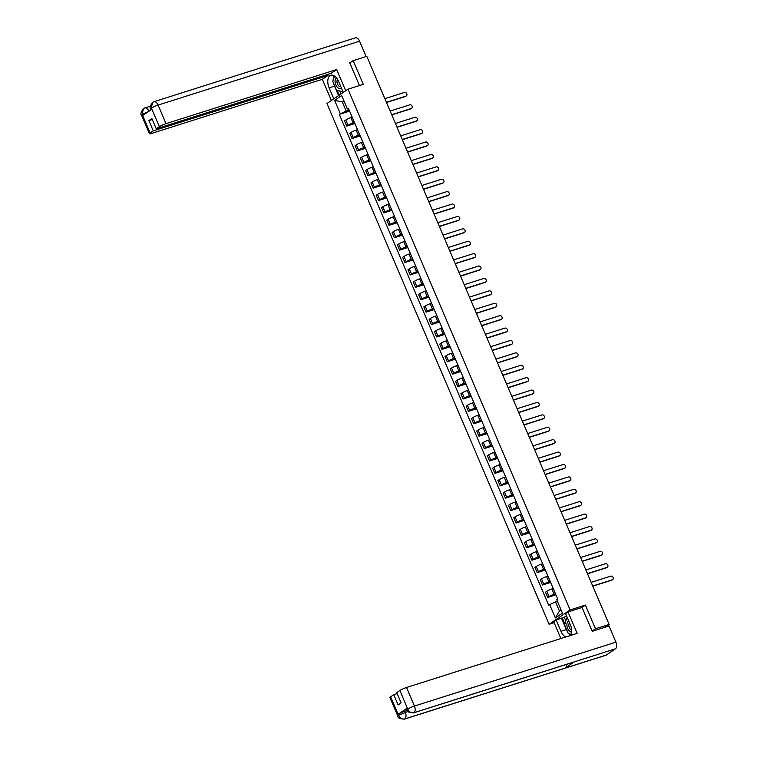 <?xml version="1.0" encoding="UTF-8"?>
<svg xmlns="http://www.w3.org/2000/svg" width="757" height="757" viewBox="0 0 757 757"><rect width="100%" height="100%" fill="white"/><g stroke="black" fill="none" stroke-linecap="round" stroke-linejoin="round"><path stroke-width="1.14" d="M554.133 622.68L549.071 624.279L570.106 609.934L347.983 89.184L363.265 84.339L353.159 60.645L366.795 56.321L609.13 624.459L595.494 628.783L585.388 605.089L570.106 609.934M347.983 89.184L326.948 103.529L549.071 624.279M607.899 625.291L608.297 626.209L607.275 625.727M609.13 624.459L605.401 626.995L607.53 626.323M592.125 631.073L595.494 628.783M353.159 60.645L349.8 62.945M352.185 117.259L350.87 117.676A4.012 0.558 156.9 0 0 345.779 119.994L344.492 120.874L346.734 126.116L348.021 125.246A4.012 0.558 -23.1 0 1 353.103 122.927L354.456 122.492M351.721 116.076A4.012 0.558 156.9 0 0 351.721 116.152L353.954 121.394A4.012 0.558 -23.1 0 1 353.954 121.328M354.901 123.533L346.734 126.116M357.484 129.655L356.159 130.081A4.012 0.558 156.9 0 0 351.068 132.399L349.791 133.27L352.024 138.522L353.311 137.642A4.012 0.558 -23.1 0 1 358.392 135.323L359.745 134.897M357.011 128.482A4.012 0.558 156.9 0 0 357.011 128.558L359.244 133.8A4.012 0.558 -23.1 0 1 359.244 133.734M360.19 135.929L352.024 138.522M362.773 142.061L361.449 142.477A4.012 0.558 156.9 0 0 356.358 144.805L355.08 145.675L357.313 150.927L358.6 150.047A4.012 0.558 -23.1 0 1 363.682 147.729L365.035 147.303M362.3 140.887A4.012 0.558 156.9 0 0 362.3 140.953L364.533 146.205A4.012 0.558 -23.1 0 1 364.533 146.129M365.48 148.334L357.313 150.927M368.063 154.466L366.738 154.882A4.012 0.558 156.9 0 0 361.647 157.201L360.37 158.081L362.603 163.323L363.89 162.452A4.012 0.558 -23.1 0 1 368.971 160.134L370.324 159.699M367.59 153.293A4.012 0.558 156.9 0 0 367.59 153.359L369.823 158.61A4.012 0.558 -23.1 0 1 369.823 158.535M370.769 160.739L362.603 163.323M373.352 166.871L372.028 167.288A4.012 0.558 156.9 0 0 366.937 169.606L365.659 170.476L367.893 175.728L369.179 174.848A4.012 0.558 -23.1 0 1 374.27 172.53L375.614 172.104M372.879 165.688A4.012 0.558 156.9 0 0 372.879 165.764L375.112 171.006A4.012 0.558 -23.1 0 1 375.112 170.94M376.059 173.145L367.893 175.728M378.642 179.267L377.317 179.693A4.012 0.558 156.9 0 0 372.226 182.011L370.949 182.882L373.182 188.133L374.469 187.253A4.012 0.558 -23.1 0 1 379.56 184.935L380.903 184.509M378.169 178.094A4.012 0.558 156.9 0 0 378.169 178.16L380.411 183.412A4.012 0.558 -23.1 0 1 380.411 183.336M381.348 185.541L373.182 188.133M383.931 191.672L382.607 192.089A4.012 0.558 156.9 0 0 377.516 194.407L376.238 195.287L378.472 200.529L379.759 199.659A4.012 0.558 -23.1 0 1 384.849 197.34L386.193 196.915M383.458 190.499A4.012 0.558 156.9 0 0 383.458 190.565L385.701 195.817A4.012 0.558 -23.1 0 1 385.701 195.741M386.638 197.946L378.472 200.529M389.221 204.078L387.896 204.494A4.012 0.558 156.9 0 0 382.815 206.812L381.528 207.692L383.761 212.935L385.048 212.064A4.012 0.558 -23.1 0 1 390.139 209.746L391.483 209.31M388.748 202.895A4.012 0.558 156.9 0 0 388.748 202.971L390.99 208.213A4.012 0.558 -23.1 0 1 390.99 208.147M391.927 210.351L383.761 212.935M394.511 216.474L393.186 216.899A4.012 0.558 156.9 0 0 388.104 219.218L386.818 220.088L389.06 225.34L390.338 224.46A4.012 0.558 -23.1 0 1 395.428 222.142L396.772 221.716M394.037 215.3A4.012 0.558 156.9 0 0 394.037 215.376L396.28 220.618A4.012 0.558 -23.1 0 1 396.28 220.552M397.217 222.747L389.06 225.34M399.8 228.879L398.475 229.295A4.012 0.558 156.9 0 0 393.394 231.623L392.107 232.494L394.35 237.745L395.627 236.865A4.012 0.558 -23.1 0 1 400.718 234.547L402.062 234.121M399.327 227.706A4.012 0.558 156.9 0 0 399.327 227.772L401.57 233.024A4.012 0.558 -23.1 0 1 401.57 232.948M402.506 235.153L394.35 237.745M405.09 241.284L403.765 241.701A4.012 0.558 156.9 0 0 398.684 244.019L397.397 244.899L399.639 250.141L400.917 249.271A4.012 0.558 -23.1 0 1 406.007 246.952L407.361 246.517M404.617 240.101A4.012 0.558 156.9 0 0 404.617 240.177L406.859 245.429A4.012 0.558 -23.1 0 1 406.859 245.353M407.796 247.558L399.639 250.141M410.379 253.69L409.054 254.106A4.012 0.558 156.9 0 0 403.973 256.424L402.686 257.295L404.929 262.547L406.206 261.667A4.012 0.558 -23.1 0 1 411.297 259.348L412.65 258.922M409.906 252.507A4.012 0.558 156.9 0 0 409.906 252.583L412.149 257.825A4.012 0.558 -23.1 0 1 412.149 257.758M413.085 259.963L404.929 262.547M415.669 266.086L414.353 266.511A4.012 0.558 156.9 0 0 409.263 268.83L407.976 269.7L410.218 274.952L411.496 274.072A4.012 0.558 -23.1 0 1 416.587 271.754L417.94 271.328M415.196 264.912A4.012 0.558 156.9 0 0 415.196 264.978L417.438 270.23A4.012 0.558 -23.1 0 1 417.438 270.154M418.375 272.359L410.218 274.952M420.958 278.491L419.643 278.907A4.012 0.558 156.9 0 0 414.552 281.226L413.265 282.106L415.508 287.348L416.785 286.477A4.012 0.558 -23.1 0 1 421.876 284.159L423.229 283.733M420.495 277.317A4.012 0.558 156.9 0 0 420.495 277.384L422.728 282.635A4.012 0.558 -23.1 0 1 422.728 282.56M423.665 284.764L415.508 287.348M426.248 290.896L424.932 291.313A4.012 0.558 156.9 0 0 419.842 293.631L418.555 294.511L420.797 299.753L422.084 298.883A4.012 0.558 -23.1 0 1 427.166 296.564L428.519 296.129M425.784 289.713A4.012 0.558 156.9 0 0 425.784 289.789L428.017 295.031A4.012 0.558 -23.1 0 1 428.017 294.965M428.954 297.17L420.797 299.753M431.537 303.292L430.222 303.718A4.012 0.558 156.9 0 0 425.131 306.036L423.844 306.907L426.087 312.158L427.374 311.278A4.012 0.558 -23.1 0 1 432.455 308.96L433.808 308.534M431.074 302.119A4.012 0.558 156.9 0 0 431.074 302.194L433.307 307.437A4.012 0.558 -23.1 0 1 433.307 307.37M434.253 309.566L426.087 312.158M436.836 315.697L435.512 316.114A4.012 0.558 156.9 0 0 430.421 318.442L429.143 319.312L431.376 324.564L432.663 323.684A4.012 0.558 -23.1 0 1 437.745 321.365L439.098 320.94M436.363 314.524A4.012 0.558 156.9 0 0 436.363 314.59L438.596 319.842A4.012 0.558 -23.1 0 1 438.596 319.766M439.543 321.971L431.376 324.564M442.126 328.103L440.801 328.519A4.012 0.558 156.9 0 0 435.71 330.837L434.433 331.717L436.666 336.96L437.953 336.089A4.012 0.558 -23.1 0 1 443.034 333.771L444.387 333.335M441.653 326.92A4.012 0.558 156.9 0 0 441.653 326.996L443.886 332.247A4.012 0.558 -23.1 0 1 443.886 332.172M444.832 334.376L436.666 336.96M447.415 340.508L446.091 340.924A4.012 0.558 156.9 0 0 441 343.243L439.722 344.113L441.956 349.365L443.242 348.485A4.012 0.558 -23.1 0 1 448.324 346.167L449.677 345.741M446.942 339.325A4.012 0.558 156.9 0 0 446.942 339.401L449.175 344.643A4.012 0.558 -23.1 0 1 449.175 344.577M450.122 346.782L441.956 349.365M452.705 352.904L451.38 353.33A4.012 0.558 156.9 0 0 446.289 355.648L445.012 356.519L447.245 361.77L448.532 360.89A4.012 0.558 -23.1 0 1 453.623 358.572L454.966 358.146M452.232 351.731A4.012 0.558 156.9 0 0 452.232 351.797L454.465 357.049A4.012 0.558 -23.1 0 1 454.465 356.973M455.411 359.178L447.245 361.77M457.994 365.309L456.67 365.726A4.012 0.558 156.9 0 0 451.579 368.044L450.301 368.924L452.535 374.166L453.822 373.296A4.012 0.558 -23.1 0 1 458.912 370.977L460.256 370.552M457.521 364.136A4.012 0.558 156.9 0 0 457.521 364.202L459.764 369.454A4.012 0.558 -23.1 0 1 459.764 369.378M460.701 371.583L452.535 374.166M463.284 377.715L461.959 378.131A4.012 0.558 156.9 0 0 456.868 380.449L455.591 381.329L457.824 386.572L459.111 385.701A4.012 0.558 -23.1 0 1 464.202 383.373L465.546 382.947M462.811 376.532A4.012 0.558 156.9 0 0 462.811 376.608L465.053 381.85A4.012 0.558 -23.1 0 1 465.053 381.783M465.99 383.988L457.824 386.572M468.574 390.11L467.249 390.536A4.012 0.558 156.9 0 0 462.167 392.855L460.881 393.725L463.114 398.977L464.401 398.097A4.012 0.558 -23.1 0 1 469.491 395.779L470.835 395.353M468.1 388.937A4.012 0.558 156.9 0 0 468.1 389.013L470.343 394.255A4.012 0.558 -23.1 0 1 470.343 394.189M471.28 396.384L463.114 398.977M473.863 402.516L472.538 402.932A4.012 0.558 156.9 0 0 467.457 405.26L466.17 406.13L468.413 411.382L469.69 410.502A4.012 0.558 -23.1 0 1 474.781 408.184L476.125 407.758M473.39 401.342A4.012 0.558 156.9 0 0 473.39 401.409L475.633 406.66A4.012 0.558 -23.1 0 1 475.633 406.585M476.569 408.789L468.413 411.382M479.153 414.921L477.828 415.338A4.012 0.558 156.9 0 0 472.747 417.656L471.46 418.536L473.702 423.778L474.98 422.908A4.012 0.558 -23.1 0 1 480.07 420.589L481.414 420.154M478.679 413.738A4.012 0.558 156.9 0 0 478.679 413.814L480.922 419.066A4.012 0.558 -23.1 0 1 480.922 418.99M481.859 421.195L473.702 423.778M484.442 427.327L483.117 427.743A4.012 0.558 156.9 0 0 478.036 430.061L476.749 430.932L478.992 436.183L480.269 435.303A4.012 0.558 -23.1 0 1 485.36 432.985L486.713 432.559M483.969 426.144A4.012 0.558 156.9 0 0 483.969 426.219L486.212 431.462A4.012 0.558 -23.1 0 1 486.212 431.395M487.148 433.6L478.992 436.183M489.732 439.722L488.407 440.148A4.012 0.558 156.9 0 0 483.326 442.467L482.039 443.337L484.281 448.589L485.559 447.709A4.012 0.558 -23.1 0 1 490.65 445.39L492.003 444.965M489.259 438.549A4.012 0.558 156.9 0 0 489.259 438.615L491.501 443.867A4.012 0.558 -23.1 0 1 491.501 443.791M492.438 445.996L484.281 448.589M495.021 452.128L493.706 452.544A4.012 0.558 156.9 0 0 488.615 454.862L487.328 455.742L489.571 460.985L490.848 460.114A4.012 0.558 -23.1 0 1 495.939 457.796L497.292 457.37M494.548 450.954A4.012 0.558 156.9 0 0 494.548 451.021L496.791 456.272A4.012 0.558 -23.1 0 1 496.791 456.197M497.728 458.401L489.571 460.985M500.311 464.533L498.995 464.949A4.012 0.558 156.9 0 0 493.905 467.268L492.618 468.148L494.86 473.39L496.138 472.519A4.012 0.558 -23.1 0 1 501.229 470.192L502.582 469.766M499.847 463.35A4.012 0.558 156.9 0 0 499.847 463.426L502.08 468.668A4.012 0.558 -23.1 0 1 502.08 468.602M503.017 470.807L494.86 473.39M505.6 476.929L504.285 477.355A4.012 0.558 156.9 0 0 499.194 479.673L497.907 480.544L500.15 485.795L501.437 484.915A4.012 0.558 -23.1 0 1 506.518 482.597L507.871 482.171M505.137 475.756A4.012 0.558 156.9 0 0 505.137 475.831L507.37 481.074A4.012 0.558 -23.1 0 1 507.37 481.007M508.307 483.203L500.15 485.795M510.89 489.334L509.575 489.751A4.012 0.558 156.9 0 0 504.484 492.069L503.197 492.949L505.439 498.201L506.726 497.321A4.012 0.558 -23.1 0 1 511.808 495.002L513.161 494.576M510.426 488.161A4.012 0.558 156.9 0 0 510.426 488.227L512.659 493.479A4.012 0.558 -23.1 0 1 512.659 493.403M513.606 495.608L505.439 498.201M516.189 501.74L514.864 502.156A4.012 0.558 156.9 0 0 509.773 504.474L508.496 505.354L510.729 510.597L512.016 509.726A4.012 0.558 -23.1 0 1 517.097 507.408L518.45 506.972M515.716 500.557A4.012 0.558 156.9 0 0 515.716 500.632L517.949 505.884A4.012 0.558 -23.1 0 1 517.949 505.808M518.895 508.013L510.729 510.597M521.478 514.145L520.154 514.561A4.012 0.558 156.9 0 0 515.063 516.88L513.785 517.75L516.019 523.002L517.305 522.122A4.012 0.558 -23.1 0 1 522.387 519.804L523.74 519.378M521.005 512.962A4.012 0.558 156.9 0 0 521.005 513.038L523.238 518.28A4.012 0.558 -23.1 0 1 523.238 518.214M524.185 520.419L516.019 523.002M526.768 526.541L525.443 526.967A4.012 0.558 156.9 0 0 520.352 529.285L519.075 530.155L521.308 535.407L522.595 534.527A4.012 0.558 -23.1 0 1 527.676 532.209L529.029 531.783M526.295 525.367A4.012 0.558 156.9 0 0 526.295 525.434L528.528 530.685A4.012 0.558 -23.1 0 1 528.528 530.61M529.474 532.814L521.308 535.407M532.057 538.946L530.733 539.363A4.012 0.558 156.9 0 0 525.642 541.681L524.364 542.561L526.598 547.803L527.884 546.933A4.012 0.558 -23.1 0 1 532.975 544.614L534.319 544.188M531.584 537.773A4.012 0.558 156.9 0 0 531.584 537.839L533.817 543.091A4.012 0.558 -23.1 0 1 533.817 543.015M534.764 545.22L526.598 547.803M537.347 551.351L536.022 551.768A4.012 0.558 156.9 0 0 530.931 554.086L529.654 554.966L531.887 560.208L533.174 559.338A4.012 0.558 -23.1 0 1 538.265 557.01L539.609 556.584M536.874 550.169A4.012 0.558 156.9 0 0 536.874 550.244L539.116 555.487A4.012 0.558 -23.1 0 1 539.116 555.42M540.053 557.625L531.887 560.208M542.637 563.747L541.312 564.173A4.012 0.558 156.9 0 0 536.221 566.491L534.944 567.362L537.177 572.614L538.464 571.734A4.012 0.558 -23.1 0 1 543.554 569.415L544.898 568.99M542.163 562.574A4.012 0.558 156.9 0 0 542.163 562.65L544.406 567.892A4.012 0.558 -23.1 0 1 544.406 567.826M545.343 570.021L537.177 572.614M547.926 576.153L546.601 576.569A4.012 0.558 156.9 0 0 541.52 578.887L540.233 579.767L542.466 585.019L543.753 584.139A4.012 0.558 -23.1 0 1 548.844 581.821L550.188 581.395M547.453 574.979A4.012 0.558 156.9 0 0 547.453 575.046L549.696 580.297A4.012 0.558 -23.1 0 1 549.696 580.222M550.632 582.426L542.466 585.019M553.216 588.558L551.891 588.974A4.012 0.558 156.9 0 0 546.809 591.293L545.523 592.173L547.765 597.415L549.043 596.544A4.012 0.558 -23.1 0 1 554.133 594.226L555.477 593.791M552.742 587.375A4.012 0.558 156.9 0 0 552.742 587.451L554.985 592.703A4.012 0.558 -23.1 0 1 554.985 592.627M555.922 594.832L547.765 597.415M344.142 101.306L342.268 101.902L346.167 111.042L349.166 110.096M348.807 109.254L347.378 108.894L341.681 95.533L334.613 100.359L342.268 101.902L343.915 100.776M557.407 601.304L555.534 601.9L559.442 611.041L555.373 617.93L562.442 613.104L556.745 599.752L557.729 599.08L348.362 108.223L347.378 108.894M555.373 617.93L549.677 604.569L555.534 601.9M346.167 111.042L339.316 114.392L548.693 605.25L549.677 604.569M340.309 113.711L334.613 100.359M581.773 607.549L585.388 605.089M559.442 611.041L561.079 609.924M349.602 111.128L339.316 114.392M406.055 96.082A2.006 1.628 -124.3 0 1 405.459 96.47L386.486 102.488M386.411 102.309L405.998 96.101A2.006 1.628 55.7 0 0 404.437 92.439L384.849 98.656M411.344 108.488A2.006 1.628 -124.3 0 1 410.748 108.876L391.776 114.884M391.7 114.714L411.288 108.506A2.006 1.628 55.7 0 0 409.736 104.844L390.148 111.052M416.634 120.883A2.006 1.628 -124.3 0 1 416.038 121.281L397.065 127.29M396.99 127.119L416.577 120.902A2.006 1.628 55.7 0 0 415.025 117.25L395.438 123.457M343.281 92.392L338.587 81.368A9.822 5.564 -107.6 0 0 330.885 75.236A9.822 5.564 -107.6 0 0 329.115 87.821L333.818 98.845M345.703 90.736L336.666 69.54L331.008 73.401L156.254 128.794L159.386 126.665L151.372 108.014L151.826 109.245L142.78 115.414L142.212 114.411L150.132 132.977A5.233 0.719 156.9 0 0 149.422 133.724A5.233 0.719 156.9 0 0 151.722 133.393L322.359 79.296L328.018 75.435L327.611 74.479M331.396 100.492L322.359 79.296M336.666 69.54L166.02 123.637A5.233 0.719 156.9 0 0 159.386 126.665M151.362 108.166L150.662 108.923C149.451 108.213 150.056 106.046 152.479 102.422L153.434 101.949A5.365 3.047 72.4 0 1 153.898 101.722L355.374 37.85A5.365 3.047 72.4 0 1 359.584 41.2L366.123 56.538M156.254 128.794L151.883 118.546L148.892 120.581L153.264 130.838L150.132 132.977M153.264 130.838L328.018 75.435M350.538 62.434L349.696 62.699L359.443 85.55M148.892 120.581L152.289 119.502M334.007 75.691A9.822 5.564 -107.6 0 0 333.194 80.233M333.638 83.421A9.822 5.564 -107.6 0 0 334.528 86.109L329.115 87.821M338.578 95.6L334.528 86.109M337.177 90.263L339.25 95.136M339.827 91.01L341.057 93.906M152.479 102.422L151.372 108.005M143.423 108.592L144.748 107.958A5.365 3.047 72.4 0 0 144.303 108.175L143.385 108.62L142.221 114.25M567.636 632.019A9.822 5.564 -107.6 0 1 566.35 629.597L560.937 631.31A9.822 5.564 -107.6 0 0 565.611 637.044M570.882 635.378A9.822 5.564 -107.6 0 0 570.399 624.856L565.583 613.567L568.005 611.921L577.165 633.382L406.518 687.479L414.439 706.044L615.914 642.173L609.016 625.992L592.229 631.319L582.057 607.464L568.005 611.921M560.937 631.31L556.121 620.021L553.698 621.677L560.899 638.539M566.491 615.678L564.268 617.201L556.121 620.021M390.631 696.818L398.551 715.384A5.233 0.719 -23.1 0 0 397.841 716.131L389.921 697.566A5.233 0.719 -23.1 0 1 390.631 696.818L393.763 694.68L397.16 693.601M615.914 642.173A5.365 3.047 72.4 0 1 615.413 648.825L574.298 661.864A5.365 3.047 72.4 0 1 573.853 662.072L413.492 712.905A5.365 3.047 72.4 0 0 413.937 712.697C411.335 713.198 409.291 712.044 407.796 709.233L399.885 690.507A5.233 0.719 -23.1 0 1 406.518 687.479M566.368 664.447A5.365 3.047 72.4 0 1 565.167 668.09L606.291 655.051L615.413 648.825M606.291 655.051A5.365 3.047 72.4 0 1 605.827 655.278L404.342 719.15A5.365 3.047 72.4 0 0 404.806 718.923C402.204 719.424 400.141 718.27 398.646 715.479L398.191 714.239A5.233 0.719 -23.1 0 1 404.834 711.211L407.266 710.435M404.834 711.211L405.288 712.28A5.365 3.047 72.4 0 1 404.806 718.923L565.167 668.09L574.298 661.864L413.937 712.697A5.365 3.047 72.4 0 0 414.439 706.044A5.233 0.719 156.9 0 0 407.805 709.063M393.763 694.68L398.135 704.937L401.125 702.893L396.753 692.636L399.885 690.507M407.238 708.069L407.701 709.139L406.992 709.886L406.537 708.817A5.233 0.719 -23.1 0 1 407.238 708.069L398.191 714.239M569.009 633.76A9.822 5.564 -107.6 0 0 570.929 635.274M566.35 629.597L561.533 618.308M562.205 617.854L564.892 624.137M564.268 617.201L565.858 620.929M407.985 711.429L398.655 715.308M336.496 77.857A5.668 3.217 -107.6 0 0 336.373 77.933A5.668 3.217 -107.6 0 0 335.843 84.964A5.668 3.217 -107.6 0 0 340.782 88.266A5.668 3.217 -107.6 0 0 341.312 87.755M337.641 79.504A3.88 2.205 -107.6 0 0 337.49 84.055A3.88 2.205 -107.6 0 0 340.565 86.544A3.88 2.205 -107.6 0 0 340.754 86.459M342.552 90.66L342.24 91.682L336.477 90.074L332.815 81.491L334.48 75.974M342.893 91.474L342.24 91.682M568.819 621.147A5.668 3.217 -107.6 0 0 568.195 621.421A5.668 3.217 -107.6 0 0 567.372 627.676A5.668 3.217 -107.6 0 0 571.715 632.076M569.567 622.897A3.88 2.205 -107.6 0 0 569.075 626.881A3.88 2.205 -107.6 0 0 571.705 630.061M571.28 634.394L568.299 633.562L564.637 624.979L566.738 618.005L567.58 618.242M567.39 617.797L566.738 618.005M421.923 133.289A2.006 1.628 -124.3 0 1 421.327 133.677L402.355 139.695M402.289 139.515L421.876 133.308A2.006 1.628 55.7 0 0 420.315 129.655L400.727 135.863M427.213 145.694A2.006 1.628 -124.3 0 1 426.617 146.082L407.654 152.1M407.578 151.92L427.166 145.713A2.006 1.628 55.7 0 0 425.604 142.051L406.017 148.258M432.502 158.099A2.006 1.628 -124.3 0 1 431.906 158.487L412.943 164.496M412.868 164.326L432.455 158.109A2.006 1.628 55.7 0 0 430.894 154.456L411.306 160.664M437.792 170.495A2.006 1.628 -124.3 0 1 437.196 170.893L418.233 176.901M418.157 176.722L437.745 170.514A2.006 1.628 55.7 0 0 436.183 166.862L416.596 173.069M443.082 182.901A2.006 1.628 -124.3 0 1 442.485 183.289L423.523 189.307M423.447 189.127L443.034 182.92A2.006 1.628 55.7 0 0 441.473 179.258L421.886 185.474M448.381 195.306A2.006 1.628 -124.3 0 1 447.775 195.694L428.812 201.703M428.736 201.532L448.324 195.325A2.006 1.628 55.7 0 0 446.762 191.663L427.175 197.87M453.67 207.702A2.006 1.628 -124.3 0 1 453.065 208.099L434.102 214.108M434.026 213.938L453.613 207.721A2.006 1.628 55.7 0 0 452.052 204.068L432.465 210.276M458.96 220.107A2.006 1.628 -124.3 0 1 458.354 220.495L439.391 226.513M439.315 226.334L458.903 220.126A2.006 1.628 55.7 0 0 457.342 216.474L437.754 222.681M464.249 232.513A2.006 1.628 -124.3 0 1 463.644 232.901L444.681 238.919M444.605 238.739L464.192 232.531A2.006 1.628 55.7 0 0 462.631 228.869L443.044 235.077M469.539 244.918A2.006 1.628 -124.3 0 1 468.933 245.306L449.97 251.315M449.895 251.144L469.482 244.927A2.006 1.628 55.7 0 0 467.921 241.275L448.333 247.482M474.828 257.314A2.006 1.628 -124.3 0 1 474.223 257.711L455.26 263.72M455.184 263.54L474.771 257.333A2.006 1.628 55.7 0 0 473.21 253.68L453.623 259.888M480.118 269.719A2.006 1.628 -124.3 0 1 479.512 270.107L460.549 276.125M460.474 275.945L480.061 269.738A2.006 1.628 55.7 0 0 478.5 266.076L458.912 272.293M485.407 282.124A2.006 1.628 -124.3 0 1 484.811 282.512L465.839 288.521M465.763 288.351L485.351 282.143A2.006 1.628 55.7 0 0 483.789 278.481L464.202 284.689M490.697 294.52A2.006 1.628 -124.3 0 1 490.101 294.918L471.128 300.926M471.053 300.747L490.64 294.539A2.006 1.628 55.7 0 0 489.088 290.887L469.501 297.094M495.986 306.926A2.006 1.628 -124.3 0 1 495.39 307.314L476.418 313.332M476.342 313.152L495.93 306.945A2.006 1.628 55.7 0 0 494.378 303.292L474.79 309.499M501.276 319.331A2.006 1.628 -124.3 0 1 500.68 319.719L481.707 325.737M481.641 325.557L501.229 319.35A2.006 1.628 55.7 0 0 499.667 315.688L480.08 321.895M506.565 331.736A2.006 1.628 -124.3 0 1 505.969 332.124L487.006 338.133M486.931 337.963L506.518 331.746A2.006 1.628 55.7 0 0 504.957 328.093L485.369 334.301M511.855 344.132A2.006 1.628 -124.3 0 1 511.259 344.53L492.296 350.538M492.22 350.359L511.808 344.151A2.006 1.628 55.7 0 0 510.246 340.499L490.659 346.706M517.145 356.538A2.006 1.628 -124.3 0 1 516.548 356.925L497.586 362.944M497.51 362.764L517.097 356.556A2.006 1.628 55.7 0 0 515.536 352.894L495.949 359.111M522.434 368.943A2.006 1.628 -124.3 0 1 521.838 369.331L502.875 375.34M502.799 375.169L522.387 368.962A2.006 1.628 55.7 0 0 520.825 365.3L501.238 371.507M527.733 381.339A2.006 1.628 -124.3 0 1 527.127 381.736L508.165 387.745M508.089 387.565L527.676 381.358A2.006 1.628 55.7 0 0 526.115 377.705L506.528 383.913M533.023 393.744A2.006 1.628 -124.3 0 1 532.417 394.132L513.454 400.15M513.378 399.97L532.966 393.763A2.006 1.628 55.7 0 0 531.405 390.11L511.817 396.318M538.312 406.149A2.006 1.628 -124.3 0 1 537.707 406.537L518.744 412.556M518.668 412.376L538.255 406.168A2.006 1.628 55.7 0 0 536.694 402.506L517.107 408.714M543.602 418.545A2.006 1.628 -124.3 0 1 542.996 418.943L524.033 424.951M523.958 424.781L543.545 418.564A2.006 1.628 55.7 0 0 541.984 414.912L522.396 421.119M548.891 430.951A2.006 1.628 -124.3 0 1 548.286 431.348L529.323 437.357M529.247 437.177L548.834 430.97A2.006 1.628 55.7 0 0 547.273 427.317L527.686 433.524M554.181 443.356A2.006 1.628 -124.3 0 1 553.575 443.744L534.612 449.762M534.537 449.582L554.124 443.375A2.006 1.628 55.7 0 0 552.563 439.713L532.975 445.93M559.47 455.761A2.006 1.628 -124.3 0 1 558.865 456.149L539.902 462.158M539.826 461.988L559.414 455.78A2.006 1.628 55.7 0 0 557.852 452.118L538.265 458.326M564.76 468.157A2.006 1.628 -124.3 0 1 564.164 468.555L545.191 474.563M545.116 474.384L564.703 468.176A2.006 1.628 55.7 0 0 563.142 464.524L543.554 470.731M570.049 480.563A2.006 1.628 -124.3 0 1 569.453 480.95L550.481 486.969M550.405 486.789L569.993 480.581A2.006 1.628 55.7 0 0 568.441 476.929L548.853 483.136M575.339 492.968A2.006 1.628 -124.3 0 1 574.743 493.356L555.77 499.365M555.695 499.194L575.282 492.987A2.006 1.628 55.7 0 0 573.73 489.325L554.143 495.532M580.628 505.364A2.006 1.628 -124.3 0 1 580.032 505.761L561.06 511.77M560.994 511.6L580.581 505.383A2.006 1.628 55.7 0 0 579.02 501.73L559.432 507.938M585.918 517.769A2.006 1.628 -124.3 0 1 585.322 518.167L566.359 524.175M566.283 523.995L585.871 517.788A2.006 1.628 55.7 0 0 584.309 514.135L564.722 520.343M591.208 530.174A2.006 1.628 -124.3 0 1 590.611 530.562L571.649 536.581M571.573 536.401L591.16 530.193A2.006 1.628 55.7 0 0 589.599 526.531L570.012 532.748M596.497 542.58A2.006 1.628 -124.3 0 1 595.901 542.968L576.938 548.976M576.862 548.806L596.45 542.599A2.006 1.628 55.7 0 0 594.888 538.937L575.301 545.144M601.787 554.976A2.006 1.628 -124.3 0 1 601.19 555.373L582.228 561.382M582.152 561.202L601.739 554.995A2.006 1.628 55.7 0 0 600.178 551.342L580.591 557.549M607.086 567.381A2.006 1.628 -124.3 0 1 606.48 567.769L587.517 573.787M587.441 573.607L607.029 567.4A2.006 1.628 55.7 0 0 605.468 563.747L585.88 569.955M612.375 579.786A2.006 1.628 -124.3 0 1 611.77 580.174L592.807 586.183M592.731 586.013L612.318 579.805A2.006 1.628 55.7 0 0 610.757 576.143L591.17 582.351M554.133 594.226L551.891 588.974M548.844 581.821L546.601 576.569M543.554 569.415L541.312 564.173M538.265 557.01L536.022 551.768M532.975 544.614L530.733 539.363M527.676 532.209L525.443 526.967M522.387 519.804L520.154 514.561M517.097 507.408L514.864 502.156M511.808 495.002L509.575 489.751M506.518 482.597L504.285 477.355M501.229 470.192L498.995 464.949M495.939 457.796L493.706 452.544M490.65 445.39L488.407 440.148M485.36 432.985L483.117 427.743M480.07 420.589L477.828 415.338M474.781 408.184L472.538 402.932M469.491 395.779L467.249 390.536M464.202 383.373L461.959 378.131M458.912 370.977L456.67 365.726M453.623 358.572L451.38 353.33M448.324 346.167L446.091 340.924M443.034 333.771L440.801 328.519M437.745 321.365L435.512 316.114M432.455 308.96L430.222 303.718M427.166 296.564L424.932 291.313M421.876 284.159L419.643 278.907M416.587 271.754L414.353 266.511M411.297 259.348L409.054 254.106M406.007 246.952L403.765 241.701M400.718 234.547L398.475 229.295M395.428 222.142L393.186 216.899M390.139 209.746L387.896 204.494M384.849 197.34L382.607 192.089M379.56 184.935L377.317 179.693M374.27 172.53L372.028 167.288M368.971 160.134L366.738 154.882M363.682 147.729L361.449 142.477M358.392 135.323L356.159 130.081M353.103 122.927L350.87 117.676M543.753 584.139L541.52 578.887M538.464 571.734L536.221 566.491M533.174 559.338L530.931 554.086M527.884 546.933L525.642 541.681M522.595 534.527L520.352 529.285M517.305 522.122L515.063 516.88M512.016 509.726L509.773 504.474M506.726 497.321L504.484 492.069M501.437 484.915L499.194 479.673M496.138 472.519L493.905 467.268M490.848 460.114L488.615 454.862M485.559 447.709L483.326 442.467M480.269 435.303L478.036 430.061M474.98 422.908L472.747 417.656M469.69 410.502L467.457 405.26M464.401 398.097L462.167 392.855M459.111 385.701L456.868 380.449M453.822 373.296L451.579 368.044M448.532 360.89L446.289 355.648M443.242 348.485L441 343.243M437.953 336.089L435.71 330.837M432.663 323.684L430.421 318.442M427.374 311.278L425.131 306.036M422.084 298.883L419.842 293.631M416.785 286.477L414.552 281.226M411.496 274.072L409.263 268.83M406.206 261.667L403.973 256.424M400.917 249.271L398.684 244.019M395.627 236.865L393.394 231.623M390.338 224.46L388.104 219.218M385.048 212.064L382.815 206.812M379.759 199.659L377.516 194.407M374.469 187.253L372.226 182.011M369.179 174.848L366.937 169.606M363.89 162.452L361.647 157.201M358.6 150.047L356.358 144.805M353.311 137.642L351.068 132.399M348.021 125.246L345.779 119.994M549.043 596.544L546.809 591.293M405.998 96.101L405.459 96.47M411.288 108.506L410.748 108.876M416.577 120.902L416.038 121.281M359.584 41.2L158.109 105.072L166.02 123.637M150.255 106.217L144.748 107.958A5.365 3.047 72.4 0 1 148.911 111.222M152.517 102.394L153.898 101.722A5.365 3.047 72.4 0 1 158.109 105.072A5.233 0.719 156.9 0 0 151.466 108.1M149.422 133.724L141.512 115.159A5.233 0.719 -23.1 0 1 142.212 114.411M148.959 111.317L142.316 114.335M421.876 133.308L421.327 133.677M427.166 145.713L426.617 146.082M432.455 158.109L431.906 158.487M437.745 170.514L437.196 170.893M443.034 182.92L442.485 183.289M448.324 195.325L447.775 195.694M453.613 207.721L453.065 208.099M458.903 220.126L458.354 220.495M464.192 232.531L463.644 232.901M469.482 244.927L468.933 245.306M474.771 257.333L474.223 257.711M480.061 269.738L479.512 270.107M485.351 282.143L484.811 282.512M490.64 294.539L490.101 294.918M495.93 306.945L495.39 307.314M501.229 319.35L500.68 319.719M506.518 331.746L505.969 332.124M511.808 344.151L511.259 344.53M517.097 356.556L516.548 356.925M522.387 368.962L521.838 369.331M527.676 381.358L527.127 381.736M532.966 393.763L532.417 394.132M538.255 406.168L537.707 406.537M543.545 418.564L542.996 418.943M548.834 430.97L548.286 431.348M554.124 443.375L553.575 443.744M559.414 455.78L558.865 456.149M564.703 468.176L564.164 468.555M569.993 480.581L569.453 480.95M575.282 492.987L574.743 493.356M580.581 505.383L580.032 505.761M585.871 517.788L585.322 518.167M591.16 530.193L590.611 530.562M596.45 542.599L595.901 542.968M601.739 554.995L601.19 555.373M607.029 567.4L606.48 567.769M612.318 579.805L611.77 580.174M406.348 95.931L405.809 96.3M411.638 108.336L411.098 108.705M416.937 120.732L416.388 121.111M150.662 108.923L151.031 109.784M141.512 115.159C140.282 114.43 140.906 112.244 143.385 108.62M397.841 716.131C397.453 717.778 399.62 718.781 404.342 719.15M406.992 709.886C406.594 711.533 408.761 712.545 413.492 712.905M422.226 133.137L421.677 133.506M427.516 145.543L426.967 145.912M432.805 157.939L432.256 158.317M438.095 170.344L437.546 170.722M443.384 182.749L442.836 183.118M448.674 195.155L448.125 195.524M453.963 207.55L453.415 207.929M459.253 219.956L458.704 220.325M464.543 232.361L463.994 232.73M469.832 244.757L469.283 245.136M475.122 257.162L474.573 257.541M480.411 269.568L479.872 269.937M485.701 281.973L485.161 282.342M490.99 294.369L490.451 294.747M496.289 306.774L495.74 307.143M501.579 319.18L501.03 319.549M506.868 331.575L506.319 331.954M512.158 343.981L511.609 344.359M517.447 356.386L516.899 356.755M522.737 368.791L522.188 369.161M528.026 381.187L527.478 381.566M533.316 393.593L532.767 393.962M538.606 405.998L538.057 406.367M543.895 418.394L543.346 418.772M549.185 430.799L548.636 431.178M554.474 443.205L553.925 443.574M559.764 455.61L559.224 455.979M565.053 468.006L564.514 468.384M570.343 480.411L569.803 480.78M575.642 492.816L575.093 493.186M580.931 505.212L580.382 505.591M586.221 517.618L585.672 517.996M591.51 530.023L590.962 530.392M596.8 542.428L596.251 542.797M602.089 554.824L601.541 555.203M607.379 567.23L606.83 567.599M612.668 579.635L612.12 580.004"/></g></svg>

